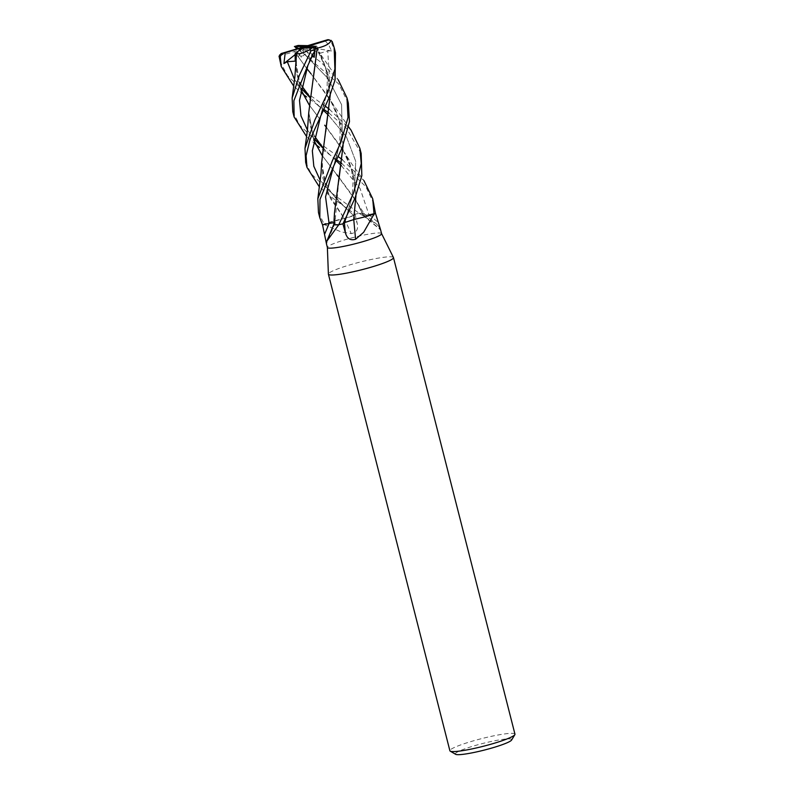 <?xml version="1.0" encoding="UTF-8"?>
<svg xmlns="http://www.w3.org/2000/svg" width="794" height="794" viewBox="0 0 794 794"><rect width="100%" height="100%" fill="white"/><g stroke="black" fill="none" stroke-linecap="round" stroke-linejoin="round"><path stroke-width="0.6" stroke-dasharray="3.97 2.98" d="M381.596 233.644A27.979 3.265 -14.3 0 0 381.567 233.575A27.979 3.265 -14.3 0 0 343.157 240.344A27.979 3.265 -14.3 0 0 327.366 247.391L327.366 247.43M324.081 223.977A470.981 45.635 60 0 1 324.389 224.633L340.983 231.848L351.266 233.635C356.605 232.543 358.57 229.029 357.161 223.114L355.087 214.211L353.578 215.402A8.039 0.943 165.7 0 1 344.229 218.469A22.262 2.6 -14.3 0 0 324.081 223.977L323.863 224.067A27.979 3.265 -14.3 0 0 322.562 224.9L329.103 223.442A8.039 0.943 165.7 0 1 335.147 222.925A8.039 0.943 165.7 0 1 334.959 223.134A22.262 2.6 -14.3 0 0 333.907 224.097A22.262 2.6 -14.3 0 0 334.284 224.662M375.423 213.139L368.882 214.588A8.039 0.943 165.7 0 1 362.888 215.263A8.039 0.943 165.7 0 1 363.037 214.896A22.262 2.6 -14.3 0 0 363.989 213.526A22.262 2.6 -14.3 0 0 359.464 213.298L359.186 213.338A27.979 3.265 -14.3 0 0 355.087 214.211M359.186 213.338L376.604 224.166L379.353 227.114M393.447 257.514A33.576 3.92 -14.3 0 0 347.345 265.643A33.576 3.92 -14.3 0 0 328.398 274.089M514.959 734.172A33.576 3.92 -14.3 0 0 468.817 742.211A33.576 3.92 -14.3 0 0 449.89 750.757M511.624 740.028A29.1 3.394 -14.3 0 0 471.735 746.559A29.1 3.394 -14.3 0 0 455.617 754.3M342.909 223.829L344.417 222.638A8.039 0.943 165.7 0 1 353.767 219.561A473.661 74.249 -90.2 0 0 353.767 219.571M353.767 219.561A22.262 2.6 -14.3 0 0 364.694 216.901M363.037 214.896A473.661 464.877 27.5 0 0 380.207 229.168M359.464 213.298A470.981 462.247 27.5 0 0 360.178 213.933M344.229 218.469A473.661 45.893 60 0 1 351.266 233.635M318.463 212.494L324.389 224.633M322.572 224.91L322.562 224.9A27.979 3.265 -14.3 0 1 323.873 224.057L344.328 218.459M334.959 223.134A473.661 436.521 -33.5 0 1 326.403 243.51M318.116 142.136L338.175 156.597M342.194 159.634L363.93 180.605L350.908 162.71L344.417 152.428L353.151 173.32L355.96 195.741M374.024 203.919L365.855 186.679L341.728 163.445M336.696 159.773L319.456 147.376M302.921 94.158L293.76 86.209M279.925 61.317L287.567 75.767L301.909 89.156M361.181 153.54L346.591 128.449L328.875 113.006M323.863 109.374L306.603 96.937M305.273 91.757L325.332 106.207M329.351 109.225L351.097 130.226M305.68 162.363L311.179 173.836L330.959 192.515L359.225 213.328A27.979 3.265 -14.3 0 0 355.027 214.221L332.309 197.785L319.466 187.076M335.485 52.741L330.969 41.278L327.733 39.7M332.19 41.496A27.979 3.265 -14.3 0 0 330.969 41.278M348.338 103.16L338.79 84.025L303.923 53.893L296.797 48.732M298.107 45.466L301.164 45.595L300.192 46.906A27.979 3.265 -14.3 0 0 295.964 48.126M300.192 46.906L320.984 62.289L338.254 79.837L318.731 51.66L327.465 72.542L330.254 94.952M295.944 61.853L300.896 89.692M309.174 104.907L319.694 118.971L309.184 104.877M324.686 125.194L344.417 152.428M292.768 111.696L299.844 125.432L314.752 139.536M296.43 53.595L296.41 72.194L300.906 89.643M326.493 127.417L341.916 148.289M342.968 149.987L352.774 172.04L355.94 195.79M294.604 79.688L301.184 88.313L294.604 79.688M316.776 104.282L323.396 110.356L310.117 97.255M328.537 115.269L346.452 136.836L355.702 161.291L354.541 188.188L346.442 216.653L354.541 188.188L355.702 161.291L346.452 136.836L328.537 115.269M315.198 46.012L300.172 45.566M324.925 40.563L328.696 44.841L331.604 50.945L327.733 50.836L320.26 53.228L316.637 46.042L315.297 46.012L318.731 51.66M321.63 162.621L327.128 191.771L344.278 218.459L330.582 198.728L322.88 178.005L322.036 155.495L325.738 131.536M342.442 205.031L320.28 180.456L344.001 206.301L353.499 215.412L355.275 214.023M315.297 46.012L326.552 69.475L330.235 95.012M320.607 55.153C327.346 68.85 327.505 77.524 327.088 87.3C326.592 96.888 322.9 109.393 321.034 115.001L329.748 82.179L327.733 50.836L329.748 82.179L320.26 116.877M344.179 218.479L353.499 215.412L344.001 206.311C338.691 201.448 334.284 196.624 330.761 191.82L324.915 181.618L321.659 165.976M305.968 55.292L304.727 54.449L301.224 57.267L296.748 50.846L294.425 51.511C286.773 54.151 281.771 55.183 279.379 54.637M305.015 54.746L327.813 78.219L341.579 104.659L342.303 134.444L333.589 166.293L342.303 134.444L341.579 104.659L327.813 78.219L305.015 54.746M297.631 48.474L305.233 54.925L305.075 46.687L301.224 57.267M306.831 68.552L294.405 51.521L306.821 68.562M310.633 73.296L331.574 102.049L340.308 122.941L343.117 145.362M334.473 213.01L334.939 223.134L338.76 180.972M343.097 145.411L340.001 121.889L330.115 99.568M329.053 97.851L311.04 73.812M334.939 223.134L333.986 222.677M314.245 46.846L312.905 52.424L310.285 59.57L310.295 58.071L312.141 56.573M310.295 58.071L307.873 65.465M307.437 130.077L314.047 138.722M322.9 148.111L336.229 160.755M341.4 165.698L360.089 188.525L368.912 214.578L375.443 213.12M336.864 174.74L357.26 202.807L363.086 214.896C362.481 215.611 364.426 215.511 368.912 214.578M312.955 80.75L308.806 112.143L313.759 140.052M322.036 155.296L336.745 174.591L322.036 155.326M339.336 177.816L354.759 198.708M355.831 200.425L363.057 214.906M314.93 50.359L315.377 48.762M359.225 213.328L363.712 213.378L362.937 214.936M308.787 112.242L313.749 140.101M315.774 144.568L306.623 136.647M310.285 59.57L305.075 46.687L312.707 55.332M315.029 48.92L309.124 46.757M316.637 46.042L308.38 45.665M302.226 47.064L296.748 50.846M331.604 50.945L305.075 46.687L320.26 53.228M295.12 54.627L305.075 46.687L295.229 61.138M368.882 214.588A471.457 462.713 27.5 0 0 377.726 221.963M353.578 215.402A471.457 45.685 60 0 1 357.161 223.114M304.727 54.449L305.462 55.153M362.888 215.263L380.634 229.972M363.989 213.526L376.604 224.166M335.147 222.925L326.413 243.689M345.986 217.596L346.74 215.75M301.75 85.891L297.303 75.162L295.964 65.168M346.303 155.952C350.571 163.693 352.794 172.755 352.963 183.136C352.764 190.183 352.099 196.019 350.958 200.634L346.74 215.74M333.133 167.236L333.887 165.37C336.477 158.145 338.433 149.729 339.733 140.111C341.46 122.157 336.616 112.063 333.47 105.572M304.697 54.478L303.923 53.893M331.574 102.049L348.685 126.961M335.098 222.876L334.502 216.365M329.619 154.661L322.959 147.674M314.613 136.33L310.732 127.566L308.816 115.587M359.146 206.331L362.898 215.184M307.357 66.498L308.161 64.612M357.26 202.807L364.089 213.616"/><path stroke-width="1.19" d="M327.366 247.391A27.979 3.265 -14.3 0 0 327.376 247.47A27.979 3.265 -14.3 0 0 365.826 240.771A27.979 3.265 -14.3 0 0 381.596 233.644L380.634 229.972M379.353 227.114L380.634 229.863M380.207 229.168A473.661 464.877 27.5 0 0 380.475 229.387L375.423 213.139A27.979 3.265 -14.3 0 1 374.133 213.973L363.662 232.275L355.613 239.252C350.382 240.8 346.968 238.597 345.35 232.652L342.909 223.829A27.979 3.265 -14.3 0 1 338.81 224.702L326.8 241.197L326.413 243.689L327.376 247.47M327.366 247.43L328.398 274.089A33.576 3.92 -14.3 0 0 328.408 274.188A33.576 3.92 -14.3 0 0 374.55 266.149A33.576 3.92 -14.3 0 0 393.477 257.603A33.576 3.92 -14.3 0 0 393.447 257.514L381.586 233.615M328.408 274.188L449.89 750.757A33.576 3.92 -14.3 0 0 450.228 751.154A33.576 3.92 -14.3 0 0 496.022 742.718A33.576 3.92 -14.3 0 0 514.849 734.678A33.576 3.92 -14.3 0 0 514.959 734.172L393.477 257.603M450.228 751.154L455.617 754.3A29.1 3.394 -14.3 0 0 495.307 746.995A29.1 3.394 -14.3 0 0 511.624 740.028L514.849 734.678M353.767 219.571A473.661 74.249 -90.2 0 0 355.613 239.252M373.914 214.062L364.694 216.901A22.262 2.6 -14.3 0 0 373.914 214.062A470.981 73.822 -90.2 0 0 373.984 214.906M374.133 213.973L374.133 213.973A27.979 3.265 -14.3 0 0 375.443 213.12L372.684 198.669L374.053 214.003M334.284 224.662A22.262 2.6 -14.3 0 0 338.532 224.742L334.284 224.662L334.909 223.144M326.403 243.51L322.562 224.9L319.803 217.745L319.992 199.423L333.133 167.236L342.115 147.803L349.479 121.611L348.338 103.16L346.988 97.87L348 117.502L340.785 142.553L332.259 160.983L317.828 198.768L318.463 212.494L319.803 217.745M338.532 224.742A470.981 434.05 -33.5 0 1 338.204 225.605M338.175 156.597L342.194 159.634M363.93 180.605L372.684 198.669M341.728 163.445L336.696 159.773M306.603 96.937L302.921 94.158M293.76 86.209L281.265 66.567L280.272 56.414L282.416 53.674L285.215 52.811L283.924 63.55L287.289 61.694L295.229 61.138L295.13 53.714L296.43 53.595C298.633 54.468 303.288 53.069 310.375 49.426M297.631 48.474L295.894 46.528L307.913 46.32L329.034 39.809A25.736 3.007 -14.3 0 0 327.733 39.7L281.106 53.575L279.041 56.195A27.979 3.265 -14.3 0 0 280.272 56.414M279.041 56.195L281.265 66.567M301.909 89.156L305.273 91.757M348.685 126.961L351.097 130.226L359.841 148.27L361.25 163.614L353.628 192.932L338.77 224.702A27.979 3.265 -14.3 0 0 342.968 223.819L354.968 198.212L361.836 175.692L361.181 153.54L359.92 148.597M328.875 113.006L323.863 109.374M325.332 106.207L329.351 109.225M319.466 187.076L306.96 167.365L306.087 155.743L309.978 139.665L329.262 97.364L335.068 79.966L335.485 52.741L334.145 47.491L334.899 69.048L327.942 92.173L314.821 120.112L304.985 148.379L305.68 162.363M331.009 40.762L332.2 41.496L334.145 47.491M296.797 48.732L294.624 46.499A25.736 3.007 -14.3 0 0 294.624 46.499A25.736 3.007 -14.3 0 1 298.107 45.466L307.824 45.645L302.316 47.739L312.032 47.918A25.736 3.007 -14.3 0 0 315.496 46.886L315.526 46.876A25.736 3.007 -14.3 0 0 315.526 46.876L315.278 49.565L307.596 66.011M338.254 79.837L346.988 97.87M296.509 53.526L294.842 77.445L292.142 97.999L292.768 111.696L294.117 116.976L293.879 100.749L307.357 66.498M300.896 89.692L309.174 104.907M326.493 127.417L324.686 125.194M355.96 195.741L353.667 219.581M364.694 216.901L353.717 219.581L355.94 195.79M312.032 47.918L309.511 49.873L311.049 50.776L299.278 75.48L292.142 97.999M314.752 139.536L318.116 142.136M300.906 89.643L309.184 104.877M341.916 148.289L342.968 149.987M353.816 219.561L344.497 222.618L346.442 216.653L344.497 222.618L342.72 224.007M287.289 61.694L294.604 79.688L287.289 61.694M301.184 88.313L310.057 97.672L301.184 88.313M323.396 110.356L328.537 115.269L323.396 110.356M330.254 94.952L321.63 162.621L321.064 173.013L317.828 198.768M330.235 95.012L325.738 131.536M320.726 115.914L312.34 150.8L313.819 166.264L320.28 180.456L313.819 166.264L312.34 150.8L320.726 115.914M333.986 222.677L329.083 223.461L325.56 196.862L333.589 166.293L325.56 196.862L329.083 223.461L322.553 224.91M294.395 46.499L296.499 46.548M306.821 68.562L310.633 73.296M343.117 145.362L334.473 213.01L333.847 224.206M338.76 180.972L343.097 145.411M330.115 99.568L329.053 97.851M311.049 73.812L306.831 68.552M312.141 56.573L314.265 57.099L314.93 50.359M307.873 65.465L299.497 100.391L300.976 115.864L307.437 130.077M314.047 138.722L322.9 148.111M336.229 160.755L341.4 165.698M315.377 48.762L317.302 48.106L312.955 80.75M313.759 140.052L322.036 155.296M336.864 174.74L339.336 177.816M354.759 198.708L355.831 200.425M317.213 48.077L308.787 112.242L307.467 129.849L304.985 148.379M313.749 140.101L322.036 155.326M315.744 46.886L313.65 46.836M319.456 147.376L315.774 144.568M306.623 136.647L294.117 116.976M317.332 48.106C325.173 46.33 329.788 43.739 331.167 40.355M281.106 53.575A25.736 3.007 -14.3 0 0 282.416 53.674M314.245 46.846L305.075 46.687L285.215 52.811M311.049 50.776A27.979 3.265 -14.3 0 0 315.278 49.565M312.707 55.332L314.265 57.099M309.124 46.757L307.913 46.32M329.034 39.809L331.009 40.772M308.38 45.665L307.824 45.645M295.13 53.714L302.316 47.739M283.924 63.55L295.12 54.627M344.417 222.687A471.457 73.902 -90.2 0 0 345.35 232.652M329.103 223.442A471.457 434.497 -33.5 0 1 324.786 233.793M333.907 224.097L326.8 241.197M310.117 97.255L301.75 85.891M322.959 147.674L314.613 136.33M306.96 167.365L305.611 162.095"/></g></svg>
